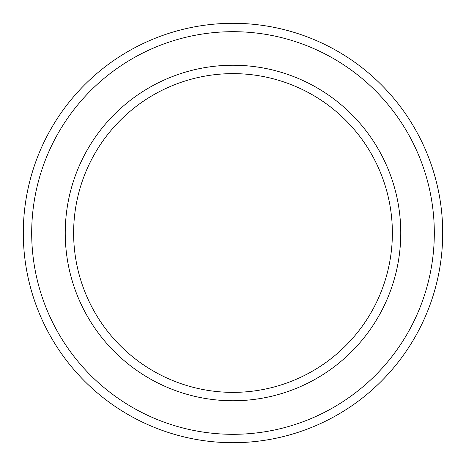 <?xml version="1.0" encoding="UTF-8"?>
<svg xmlns="http://www.w3.org/2000/svg" width="466" height="466" viewBox="0 0 466 466"><rect width="100%" height="100%" fill="white"/><g stroke="black" fill="none" stroke-linecap="round" stroke-linejoin="round"><path stroke-width="0.7" d="M392.372 233A159.372 159.372 0 0 0 233 73.628A159.372 159.372 0 0 0 73.628 233A159.372 159.372 0 0 0 233 392.372A159.372 159.372 0 0 0 392.372 233M65.24 233A167.76 167.76 0 0 1 233 65.24A167.76 167.76 0 0 1 400.76 233A167.76 167.76 0 0 1 233 400.76A167.76 167.76 0 0 1 65.24 233M434.312 233A201.312 201.312 0 0 0 233 31.688A201.312 201.312 0 0 0 31.688 233A201.312 201.312 0 0 0 233 434.312A201.312 201.312 0 0 0 434.312 233M23.3 233A209.7 209.7 0 0 1 233 23.3A209.7 209.7 0 0 1 442.7 233A209.7 209.7 0 0 1 233 442.7A209.7 209.7 0 0 1 23.3 233"/></g></svg>
